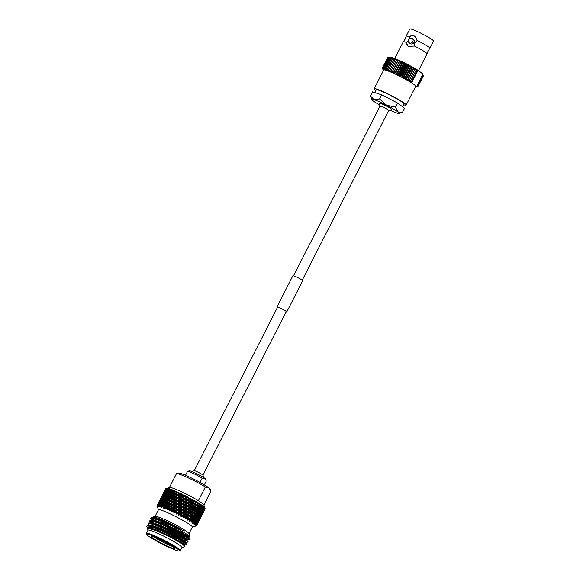 <?xml version="1.0" encoding="UTF-8"?>
<svg xmlns="http://www.w3.org/2000/svg" width="580" height="580" viewBox="0 0 580 580"><rect width="100%" height="100%" fill="white"/><g stroke="black" fill="none" stroke-linecap="round" stroke-linejoin="round"><path stroke-width="0.87" d="M165.837 488.643A22.2 2.117 27 0 1 165.938 488.628L164.669 491.013L165.837 488.643L166.866 488.309L165.699 488.686A22.2 2.117 27 0 1 165.699 488.686L165.604 488.751M166.866 488.309L165.706 488.853M166.409 488.643A22.2 2.117 27 0 1 166.583 488.664L165.278 491.028L166.409 488.643L167.403 488.295L166.155 488.621M166.895 488.715A22.2 2.117 27 0 1 166.917 488.723L167.663 488.331L166.583 488.664M167.279 488.802A22.2 2.117 27 0 1 167.518 488.86L166.184 491.209L166.612 489.672L168.222 488.44L166.917 488.723M167.946 488.976A22.2 2.117 27 0 1 167.968 488.983L168.591 488.527L167.518 488.86M168.432 489.121A22.2 2.117 27 0 1 168.737 489.215L167.374 491.55L167.714 489.962L169.316 488.737L167.968 488.983M169.266 489.389A22.2 2.117 27 0 1 169.295 489.397L169.78 488.882L168.737 489.215M169.853 489.592A22.2 2.117 27 0 1 170.223 489.723L170.071 490.76L168.823 492.036L169.084 490.404L170.672 489.179L169.295 489.397M170.839 489.948A22.2 2.117 27 0 1 170.875 489.962L171.223 489.382L170.223 489.723M171.52 490.209A22.2 2.117 27 0 1 171.941 490.375L171.84 491.434L170.52 492.674L170.708 490.999L172.267 489.774L170.875 489.962M172.637 490.651A22.2 2.117 27 0 1 172.68 490.665L172.898 490.02L171.941 490.375M173.405 490.963A22.2 2.117 27 0 1 173.877 491.159L173.811 492.246L172.427 493.442L172.55 491.724L174.072 490.491L172.68 490.665M174.645 491.485A22.2 2.117 27 0 1 174.689 491.499L174.776 490.782L173.877 491.159M175.479 491.847A22.2 2.117 27 0 1 175.987 492.065L175.95 493.174L174.522 494.334L174.594 492.579L176.059 491.333L174.689 491.499M176.813 492.435A22.2 2.117 27 0 1 176.842 492.442A22.2 2.117 27 0 1 176.864 492.456L176.82 491.666L175.987 492.065M166.366 488.469L169.57 487.439A19.343 1.841 27 0 1 179.227 490.738A19.343 1.841 27 0 1 198.374 500.728A19.343 1.841 27 0 1 203.856 504.875A19.343 1.841 27 0 1 203.877 504.919L205.124 508.711L203.892 511.045L205.088 508.616A22.2 2.117 27 0 1 205.124 508.711M155.106 516.316L158.441 509.769A19.024 1.812 27 0 1 168.099 512.901A19.024 1.812 27 0 1 190.719 525.255A19.024 1.812 27 0 1 192.35 527.046L189.015 533.593M157.412 506.833L157.035 505.695A22.2 2.117 27 0 1 157.035 505.572L157.405 506.587L157.122 505.441A22.2 2.117 27 0 1 157.238 505.383L157.731 506.427L157.513 505.347A22.2 2.117 27 0 1 157.76 505.354L158.34 506.456L158.209 505.412A22.2 2.117 27 0 1 158.572 505.485L159.232 506.637L159.203 505.637A22.2 2.117 27 0 1 159.681 505.774L160.399 506.971L160.471 506.021A22.2 2.117 27 0 1 161.059 506.217L161.813 507.457L161.994 506.55A22.2 2.117 27 0 1 162.683 506.811L163.466 508.08L163.756 507.232A22.2 2.117 27 0 1 164.531 507.543L165.039 508.718L165.721 508.036A22.2 2.117 27 0 1 166.569 508.399L167.344 509.697L167.867 508.964A22.2 2.117 27 0 1 168.316 509.167A22.2 2.117 27 0 1 168.773 509.37L169.201 510.53L186.071 497.93L184.049 498.836L184.012 496.988L184.976 496.313A22.2 2.117 27 0 1 185.549 496.603L185.571 497.771M157.274 506.42L157.035 505.695M148.328 535.978A18.321 1.747 -153 0 0 165.532 545.736A18.321 1.747 -153 0 0 179.263 551A18.321 1.747 -153 0 0 177.843 549.166A18.321 1.747 -153 0 0 159.108 538.668A18.321 1.747 -153 0 0 146.762 534.441A18.321 1.747 -153 0 0 148.328 535.978M146.762 534.441L146.45 533.506A19.024 1.812 27 0 1 146.45 533.31A19.024 1.812 27 0 1 160.065 538.276A19.024 1.812 27 0 1 178.727 548.789A19.024 1.812 27 0 1 180.358 550.587A19.024 1.812 27 0 1 180.199 550.703L179.263 551M152.301 537.754A13.391 1.276 27 0 1 151.264 536.413A13.391 1.276 27 0 1 161.298 540.255A13.391 1.276 27 0 1 173.869 547.389A13.391 1.276 27 0 1 175.015 548.513A13.391 1.276 27 0 1 165.996 545.425A13.391 1.276 27 0 1 152.301 537.754M180.358 550.587L181.946 547.462A19.024 1.812 -153 0 0 180.322 545.664A19.024 1.812 -153 0 0 161.66 535.144A19.024 1.812 -153 0 0 148.045 530.185L146.45 533.31M150.546 523.153L149.379 520.963L150.713 520.412L160.943 523.827L176.124 530.968L187.456 537.471L189.45 539.342L187.217 539.842M149.379 520.963L153.983 521.565L164.59 525.792L187.296 537.79L189.283 539.661M149.278 525.842L148.052 523.573L149.386 523.022L159.616 526.43L174.797 533.571L186.129 540.074L188.123 541.945L185.89 542.445M185.296 541.386L178.278 538.399M157.774 527.38L157.274 527.061M148.052 523.573L152.634 524.168L164.191 528.815L185.97 540.393L187.956 542.264M185.955 541.988L183.809 541.205M147.893 528.358L146.718 526.466A22.018 2.095 27 0 1 146.711 526.43A22.018 2.095 27 0 1 146.689 526.365L148.052 525.625L158.289 529.033L173.471 536.174L184.803 542.684L186.796 544.548L184.556 545.048M183.969 543.996L180.829 542.742M156.368 529.932L155.947 529.663M146.711 526.43L146.689 526.365C146.82 525.697 148.219 525.784 150.894 526.64L161.421 530.773L175.073 537.413L184.643 542.996L186.63 544.866M182.482 543.808L180.887 543.148M156.201 530.243L154.331 529.054M151.873 520.55L150.706 518.361L151.503 517.788L158.441 519.695A22.018 2.095 -153 0 1 172.463 526.249C179.735 529.917 185.013 532.911 188.297 535.231L190.102 536.899L188.543 537.24M150.706 518.361L157.622 519.76L172.463 526.249M150.764 522.913L150.365 522.551M148.407 528.134A22.018 2.095 27 0 1 147.791 527.64M181.895 547.563A19.067 1.82 -153 0 0 180.358 545.678A19.067 1.82 -153 0 0 161.095 534.876A19.067 1.82 -153 0 0 147.987 530.294L147.479 528.271C148.183 526.162 175.928 539.277 183.026 544.562L184.897 546.614L181.888 547.571M147.98 528.126L147.479 528.271M152.931 517.512L153.113 516.954L155.172 516.301A19.067 1.82 27 0 1 169.462 521.775A19.067 1.82 27 0 1 187.362 531.933A19.067 1.82 27 0 1 188.993 533.535L190.102 536.899M204.341 484.88L206.241 481.139L205.98 480.16L204.856 478.362L202.202 478.087A10.57 1.008 -153 0 0 187.514 471.453A10.57 1.008 -153 0 0 187.442 471.497L185.513 475.288M203.928 505.078A19.379 1.849 -153 0 0 203.899 504.904L210.917 491.137L208.771 487.78A17.973 1.711 27 0 1 210.308 489.295L210.924 491.166A19.379 1.849 -153 0 0 210.917 491.137M203.935 505.093L210.924 491.369A19.379 1.849 -153 0 0 210.924 491.166M205.349 486.932A19.379 1.849 -153 0 0 187.862 477.702A19.379 1.849 -153 0 0 176.552 473.657L178.43 473.055A17.973 1.711 27 0 1 191.9 478.217A17.973 1.711 27 0 1 208.771 487.78L205.349 486.932L198.374 500.728M198.331 500.7A19.379 1.849 -153 0 0 180.337 491.231A19.379 1.849 -153 0 0 169.411 487.49L176.393 473.773A19.379 1.849 -153 0 1 176.552 473.657M187.514 471.453L189.392 470.851A9.164 0.87 27 0 1 196.257 473.483A9.164 0.87 27 0 1 204.856 478.362A9.164 0.87 27 0 1 205.646 479.131L205.98 480.16M163.756 507.232L164.618 506.441L164.531 507.543M164.879 503.737L164.713 505.426L163.393 506.659L163.582 504.984L165.88 503.034L164.988 502.737L163.705 503.991L163.93 502.338L165.191 501.076L164.988 502.737M165.561 498.438L165.322 500.083L164.075 501.366L164.336 499.735L166.627 497.756L165.713 497.466L164.502 498.764L164.807 497.161L165.989 495.842L165.713 497.466M166.482 493.29L166.163 494.885L164.995 496.204L165.336 494.624L167.598 492.623L166.685 492.34L165.554 493.689L165.938 492.13L167.04 490.767L166.685 492.34M166.184 491.209L166.453 492.297L165.547 492.036L164.502 493.435L165.996 490.513L165.547 492.036M167.04 490.767L168.185 490.107L167.272 489.839M165.554 493.689L165.807 494.776L164.894 494.501L163.806 495.871L165.293 492.957L164.894 494.501M164.995 496.204L165.227 497.285L164.307 497.002L163.176 498.35L164.669 495.429L164.307 497.002M165.989 495.842L167.083 495.175L166.163 494.885M164.502 498.764L164.706 499.837L163.792 499.547L162.618 500.873L162.958 499.293L164.111 497.952L163.792 499.547M164.075 501.366L164.249 502.418L163.335 502.128L162.125 503.425L162.429 501.823L163.611 500.511L163.335 502.128M165.191 501.076L166.228 500.38L165.322 500.083M163.705 503.991L163.85 505.042L162.944 504.745L161.697 506.028L161.958 504.39L163.183 503.099L162.944 504.745M163.393 506.659L163.509 507.696L163.154 507.58M164.618 506.441L165.59 505.716L164.713 505.426M165.3 507.427L165.423 505.716L166.786 504.506L166.685 506.238L165.01 508.326M161.994 506.55L162.813 505.738L162.683 506.811M166.881 488.766L167.171 489.861L166.272 489.607M165.996 490.513L166.446 490.267M164.502 493.435L164.8 494.522L163.901 494.276L162.9 495.69L164.387 492.775L163.901 494.276M165.293 492.957L165.8 492.674M163.806 495.871L164.082 496.959L163.176 496.697L162.132 498.097L163.618 495.175L163.176 496.697M164.669 495.429L165.807 494.776M163.176 498.35L163.429 499.438L162.516 499.162L161.428 500.533L162.922 497.611L162.516 499.162M164.111 497.952L165.227 497.285M162.618 500.873L162.85 501.947L161.936 501.671L160.805 503.012L161.189 501.461L162.291 500.098L161.936 501.671M163.611 500.511L164.706 499.837M162.125 503.425L162.335 504.498L161.414 504.209L160.247 505.535L160.588 503.947L161.733 502.613L161.414 504.209M163.183 503.099L164.249 502.418M161.697 506.028L161.871 507.087M162.813 505.738L163.85 505.042M160.471 506.021L161.24 505.173L161.059 506.217M165.235 490.412L163.749 493.334L165.547 490.252M166.446 489.766L165.576 489.542M165.583 492.123L164.698 491.891M164.387 492.775L164.771 492.572M163.618 495.175L164.067 494.928M162.132 498.097L162.422 499.184L161.523 498.938L160.529 500.359L162.016 497.437L161.523 498.938M162.922 497.611L163.429 497.336M161.428 500.533L161.704 501.62L160.798 501.359L159.754 502.751L161.24 499.837L160.798 501.359M162.291 500.098L163.429 499.438M160.805 503.012L161.059 504.092L160.145 503.824L159.058 505.195L160.544 502.273L160.145 503.824M161.733 502.613L162.85 501.947M160.247 505.535L160.471 506.608M161.24 505.173L162.335 504.498M159.203 505.637L159.913 504.76L159.681 505.774M162.864 495.073L161.37 497.995L163.176 494.914M163.785 492.761L162.299 495.675L164.017 492.637M164.785 490.477L163.292 493.399L164.93 490.397M164.995 492.108L164.147 491.898M164.067 494.428L163.197 494.203M163.212 496.784L162.32 496.545M162.016 497.437L162.4 497.234M161.24 499.837L161.69 499.598M159.754 502.751L160.044 503.846L159.145 503.592L158.151 505.021L159.638 502.099L159.145 503.592M160.544 502.273L161.051 501.997M159.058 505.195L159.326 506.289M159.913 504.76L161.059 504.092M158.209 505.412L158.869 504.498L158.572 505.485M160.486 499.742L159 502.657L160.798 499.576M161.407 497.415L159.921 500.337L161.639 497.299M162.407 495.139L160.921 498.06L162.552 495.059M162.712 494.435L163.538 492.877M164.64 490.702L163.502 492.891M161.69 499.09L160.819 498.865M160.834 501.453L159.95 501.214M159.638 502.099L160.022 501.896M158.869 504.498L159.319 504.259M157.513 505.347L158.108 504.397L157.76 505.354M159.029 502.077L157.542 504.999L159.268 501.961M160.029 499.8L158.543 502.722L160.174 499.728M160.334 499.104L161.16 497.531M162.262 495.363L161.124 497.553M159.319 503.752L158.449 503.527M157.122 505.441L157.659 504.462L157.238 505.383M157.956 503.759L158.79 502.193M159.884 500.025L158.753 502.215M157.513 504.687L157.035 505.572M205.131 508.95L203.892 511.357L205.131 508.943A22.2 2.117 27 0 1 205.131 508.95A22.2 2.117 27 0 1 205.124 508.957L205.117 508.885M202.304 514.475L201.528 516.011L202.261 514.431M204.24 510.625L202.754 513.547L204.218 510.494M200.644 517.751L199.157 520.673L200.637 517.73M201.862 515.287L200.375 518.208L201.847 515.156M203.007 512.792L201.521 515.707L202.971 512.561M204.073 510.248L202.587 513.169L204.022 509.921M204.841 508.268L203.573 510.588L204.725 508.145A22.2 2.117 27 0 1 204.841 508.268L204.53 507.253L204.979 508.45A22.2 2.117 27 0 1 204.987 508.457L205.088 508.616M202.507 510.98L203.21 511.56M201.506 513.554L202.195 514.119M192.212 521.376L192.444 519.586L193.698 518.455L193.444 520.238L191.291 521.884L192.495 522.036L193.278 521.289L192.632 523.225L194.619 522.217L193.633 523.95L195.018 523.82L195.692 523.029L195.387 524.117L194.546 524.675L195.851 524.523L196.468 523.704L196.105 524.762L195.177 525.262L196.395 525.081L196.946 524.233L196.526 525.27L195.504 525.719L196.62 525.495L197.113 524.617L196.627 525.618L195.518 526.053L196.598 525.632M197.555 523.798L196.78 525.335L197.512 523.755M199.491 519.955L198.005 522.87L199.469 519.825M200.629 517.447L199.143 520.369L200.593 517.222M201.695 514.909L200.209 517.831L201.651 514.591M202.681 512.328L201.195 515.25L202.623 511.93M203.594 509.711L202.108 512.633L203.529 509.233M204.247 507.681L202.942 509.979L204.066 507.522A22.2 2.117 27 0 1 204.247 507.681L203.971 506.695L204.501 507.913A22.2 2.117 27 0 1 204.515 507.928L204.501 507.913M202.942 509.979L201.898 510.4L202.637 510.98M202.108 512.633L201.731 512.771M201.05 513.039L201.775 513.619M200.129 515.642L200.839 516.214M199.136 518.216L199.817 518.788M198.258 522.109L196.765 525.03L198.222 521.884M199.317 519.571L197.831 522.493L199.274 519.252M200.31 516.99L198.817 519.912L200.252 516.584M201.224 514.373L199.73 517.295L201.151 513.894M202.057 511.727L200.571 514.641L201.985 511.176M202.819 509.037L201.325 511.959L201.768 510.262L202.819 509.037L202.674 507.725L203.428 508.305M203.355 506.949L202.014 509.24L203.101 506.76A22.2 2.117 27 0 1 203.355 506.949L203.131 506.007L203.718 507.239A22.2 2.117 27 0 1 203.739 507.253L203.703 506.463L204.066 507.522M202.014 509.24L201.006 509.682L201.768 510.262M201.325 511.959L200.296 512.386L201.05 512.966M200.571 514.641L199.52 515.062L200.267 515.642M199.73 517.295L199.361 517.433M198.672 517.701L199.397 518.281M197.751 520.303L198.462 520.884M196.758 522.877L197.446 523.443M197.932 521.652L196.446 524.574L197.874 521.253M198.846 519.042L197.36 521.957L198.773 518.556M199.68 516.389L198.193 519.31L199.607 515.83M200.441 513.699L198.954 516.62L199.389 514.924L200.441 513.699L200.296 512.386M201.13 510.987L200.709 512.691L199.643 513.902L200.035 512.183L201.13 510.987L201.006 509.682M201.746 508.232L201.369 509.958L200.26 511.154L200.607 509.414L201.746 508.232L201.644 506.942L202.413 507.522M202.173 506.093L201.963 507.196L200.811 508.37L201.122 506.615L201.862 505.883A22.2 2.117 27 0 1 202.173 506.093L202.014 505.187L202.645 506.427A22.2 2.117 27 0 1 202.674 506.449L202.645 506.427M200.811 508.37L199.839 508.841L200.607 509.414M200.26 511.154L199.266 511.611L200.035 512.183M199.643 513.902L198.628 514.344L199.389 514.924M198.954 516.62L197.925 517.048L198.679 517.628M198.193 519.31L197.149 519.723L197.889 520.303M197.36 521.957L196.982 522.094M196.301 522.362L197.026 522.942M197.301 521.05L195.815 523.972L197.236 520.492M198.063 518.368L196.576 521.282L197.019 519.586L198.063 518.368L197.925 517.048M198.751 515.642L198.331 517.353L197.265 518.563L197.657 516.845L198.751 515.642L198.628 514.344M199.375 512.894L198.991 514.62L197.881 515.816L198.237 514.076L199.375 512.894L199.266 511.611M199.919 510.117L199.585 511.857L198.432 513.032L198.744 511.277L199.919 510.117L199.839 508.841M200.405 507.304L200.107 509.066L198.918 510.226L199.186 508.457L200.405 507.304L200.354 506.05L201.122 506.615M200.738 505.129L200.571 506.246L199.339 507.391L199.571 505.6L200.368 504.89A22.2 2.117 27 0 1 200.738 505.129L200.644 504.259L201.304 505.499A22.2 2.117 27 0 1 201.332 505.521L201.304 505.499M199.339 507.391L198.425 507.899L199.186 508.457M198.918 510.226L197.976 510.719L198.744 511.277M198.432 513.032L197.468 513.503L198.237 514.076M197.881 515.816L196.888 516.273L197.657 516.845M197.265 518.563L196.25 519.006L197.019 519.586M196.576 521.282L195.547 521.71L196.301 522.29M195.815 523.972L194.771 524.385M196.468 523.704L196.402 523.218M195.018 523.82A22.2 2.117 27 0 1 195.387 524.117M196.381 520.303L195.953 522.014L194.887 523.225L195.286 521.507L196.381 520.303L196.25 519.006M196.997 517.556L196.62 519.281L195.511 520.477L195.859 518.737L196.997 517.556L196.888 516.273M197.548 514.779L197.207 516.519L196.055 517.701L196.366 515.939L197.548 514.779L197.468 513.503M198.026 511.966L197.737 513.728L196.54 514.888L196.816 513.111L198.026 511.966L197.976 510.719M198.447 509.131L198.193 510.915L196.961 512.053L197.193 510.262L198.447 509.131L198.425 507.899M198.81 506.275L198.592 508.065L197.323 509.197L197.519 507.391L198.81 506.275L198.817 505.057L199.571 505.6M199.049 504.063L198.933 505.195L197.628 506.311L197.794 504.498L198.628 503.802A22.2 2.117 27 0 1 199.049 504.063L199.034 503.237L199.708 504.47A22.2 2.117 27 0 1 199.745 504.491L199.708 504.47M197.628 506.311L196.772 506.862L197.519 507.391M197.323 509.197L196.439 509.718L197.193 510.262M196.961 512.053L196.047 512.561L196.816 513.111M196.54 514.888L195.598 515.381L196.366 515.939M196.055 517.701L195.09 518.172L195.859 518.737M195.511 520.477L194.518 520.934L195.286 521.507M194.887 523.225L193.88 523.667M195.692 523.029L195.547 521.71M193.887 522.986A22.2 2.117 27 0 1 194.38 523.334M195.17 519.441L194.837 521.181L193.684 522.362L193.995 520.601L195.17 519.441L195.09 518.172M195.656 516.635L195.358 518.389L194.169 519.549L194.438 517.78L195.656 516.635L195.598 515.381M196.076 513.793L195.815 515.577L194.583 516.715L194.822 514.931L196.076 513.793L196.047 512.561M196.439 510.936L196.214 512.727L194.945 513.858L195.148 512.053L196.439 510.936L196.439 509.718M196.736 508.058L196.555 509.863L195.25 510.973L195.417 509.16L196.736 508.058L196.772 506.862M196.99 505.151L196.838 506.971L195.504 508.073L195.634 506.246L196.99 505.151L197.062 503.976L197.794 504.498M197.149 502.911L197.069 504.063L195.707 505.158L195.808 503.317L196.685 502.635A22.2 2.117 27 0 1 197.149 502.911M195.707 505.158L194.916 505.745L195.634 506.246M195.504 508.073L194.684 508.638L195.417 509.16M195.25 510.973L194.401 511.516L195.148 512.053M194.945 513.858L194.061 514.387L194.822 514.931M194.583 516.715L193.669 517.222L194.438 517.78M194.169 519.549L193.22 520.035L193.995 520.601M193.684 522.362L192.712 522.834M194.619 522.217L194.518 520.934M192.495 522.036A22.2 2.117 27 0 1 193.089 522.435M194.061 515.598L193.843 517.389L192.575 518.52L192.77 516.715L194.061 515.598L194.061 514.387M194.365 512.72L194.177 514.525L192.879 515.642L193.038 513.822L194.365 512.72L194.401 511.516M194.619 509.813L194.467 511.632L193.125 512.735L193.263 510.908L194.619 509.813L194.684 508.638M194.815 506.898L194.699 508.725L193.329 509.813L193.43 507.986L194.815 506.898L194.916 505.745L193.481 506.884L193.561 505.042L194.974 503.962L194.88 505.803M195.061 501.7L195.018 502.86L193.597 503.933L193.655 502.084L194.561 501.41A22.2 2.117 27 0 1 195.061 501.7L195.213 500.968L195.866 502.157A22.2 2.117 27 0 1 195.91 502.186L195.866 502.157M193.597 503.933L195.018 502.86M191.298 505.644L191.327 503.788L192.792 502.722L192.741 504.578L190.631 506.296L192.886 504.571L193.561 505.042M194.974 503.962L195.112 502.831L196.504 501.714L195.91 502.186L196.504 501.714L196.685 502.635M193.481 506.884L193.974 506.507M191.226 508.595L191.277 506.746L192.712 505.68L192.647 507.529L190.515 509.225L192.734 507.493L193.43 507.986M193.329 509.813L192.545 510.407L193.263 510.908M193.125 512.735L192.306 513.307L193.038 513.822M192.879 515.642L192.024 516.186L192.77 516.715M192.575 518.52L191.69 519.042L192.444 519.586M193.698 518.455L193.669 517.222M193.278 521.289L193.22 520.035M190.501 520.303L190.668 518.484L191.987 517.382L191.806 519.187L189.645 520.847L190.849 520.985L191.683 520.26L191.016 522.145L191.596 522.101M190.849 520.985A22.2 2.117 27 0 1 191.545 521.42M192.241 514.482L192.089 516.301L190.755 517.396L190.885 515.577L192.241 514.482L192.306 513.307M192.444 511.56L192.321 513.394L190.95 514.482L191.052 512.648L192.444 511.56L192.545 510.407L191.11 511.546L191.182 509.697L192.596 508.624L192.502 510.465M192.828 500.438L192.806 501.613L191.342 502.671L191.356 500.815L192.285 500.149A22.2 2.117 27 0 1 192.828 500.438L193.06 499.757L193.676 500.917A22.2 2.117 27 0 1 193.727 500.939L193.676 500.917M191.342 502.671L192.806 501.613M188.986 504.368L188.979 502.505L190.472 501.446L190.465 503.31L188.399 505.064L190.711 503.353L191.327 503.788M192.792 502.722L193.01 501.627L194.445 500.533L193.727 500.939M192.712 505.68L192.741 504.578M188.971 507.333L188.979 505.477L190.457 504.419L190.429 506.275L188.34 508.015L190.631 506.296L191.277 506.746M192.596 508.624L192.647 507.529M188.92 510.306L188.957 508.442L190.414 507.384L190.37 509.233L188.254 510.958L190.515 509.225L191.182 509.697M191.11 511.546L191.588 511.176M188.848 513.264L188.899 511.408L190.334 510.342L190.269 512.191L188.137 513.894L190.363 512.154L191.052 512.648M190.95 514.482L190.167 515.069L190.885 515.577M190.755 517.396L189.928 517.962L190.668 518.484M191.987 517.382L192.024 516.186M191.683 520.26L191.69 519.042M188.58 519.143L188.681 517.302L190.066 516.222L189.943 518.049L187.789 519.731L188.986 519.847L189.863 519.143L189.348 521.101L189.936 521.058M188.986 519.847A22.2 2.117 27 0 1 189.769 520.318M190.218 513.293L190.131 515.127L188.732 516.207L188.812 514.366L190.218 513.293L190.269 512.191M190.465 499.155L190.472 500.33L188.979 501.388L188.964 499.525L189.906 498.858A22.2 2.117 27 0 1 190.465 499.155L190.798 498.524L191.364 499.641A22.2 2.117 27 0 1 191.407 499.663L191.364 499.641M188.979 501.388L190.472 500.33M186.571 503.077L186.55 501.214L188.058 500.156L188.079 502.026L186.071 503.824L188.427 502.113L188.979 502.505M190.472 501.446L190.776 500.402L192.248 499.315L191.407 499.663M190.457 504.419L190.465 503.31M186.6 506.05L186.586 504.194L188.087 503.135L188.094 504.999L186.057 506.775L188.399 505.064L188.979 505.477M190.414 507.384L190.429 506.275M186.608 509.03L186.608 507.166L188.094 506.108L188.087 507.971L186.02 509.733L188.34 508.015L188.957 508.442M190.334 510.342L190.37 509.233M186.593 512.002L186.608 510.139L188.079 509.08L188.058 510.936L185.963 512.676L188.254 510.958L188.899 511.408M186.55 514.967L186.579 513.111L188.036 512.046L187.993 513.902L185.875 515.62L188.137 513.894L188.812 514.366M188.732 516.207L189.225 515.83M190.066 516.222L190.131 515.127M186.47 517.925L186.528 516.07L187.963 515.004L187.891 516.852L185.76 518.556L187.985 516.816L188.681 517.302M189.863 519.143L189.928 517.962M185.44 518.803L187.847 517.947L187.775 519.76M186.934 518.65A22.2 2.117 27 0 1 187.789 519.143M188.029 497.872L188.05 499.046L186.528 500.105L186.499 498.242L187.456 497.575A22.2 2.117 27 0 1 188.029 497.872L188.449 497.285L188.95 498.35A22.2 2.117 27 0 1 189 498.379L188.95 498.35M186.528 500.105L186.071 500.873L188.05 499.046M184.106 501.801L184.07 499.946L185.593 498.88L185.622 500.736L183.693 502.592L186.071 500.873L186.55 501.214M188.058 500.156L188.449 499.162L189.95 498.075L189 498.379M188.087 503.135L188.079 502.026M184.157 504.767L184.121 502.911L185.643 501.852L185.673 503.708L183.701 505.535L186.071 503.824L186.586 504.194M188.094 506.108L188.094 504.999M184.194 507.739L184.172 505.876L185.687 504.817L185.701 506.681L183.693 508.486L186.057 506.775L186.608 507.166M188.079 509.08L188.087 507.971M184.222 510.719L184.208 508.856L185.709 507.797L185.716 509.661L183.679 511.437L186.02 509.733L186.608 510.139M188.036 512.046L188.058 510.936M184.23 513.691L184.23 511.828L185.716 510.77L185.716 512.633L183.643 514.387L185.963 512.676L186.579 513.111M187.963 515.004L187.993 513.902M184.215 516.664L184.23 514.801L185.709 513.742L185.68 515.598L183.584 517.338L185.875 515.62L186.528 516.07M187.847 517.947L187.891 516.852M183.258 517.585L185.658 516.707L185.701 518.563M184.723 517.396A22.2 2.117 27 0 1 185.636 517.911M184.049 498.836L183.679 499.655L184.07 499.946M185.593 498.88L187.587 496.835L186.477 497.075A22.2 2.117 27 0 1 186.528 497.096M185.643 501.852L186.071 500.873L185.622 500.736M181.671 503.498L181.634 501.649L183.157 500.584L183.193 502.432L181.308 504.31L183.693 502.592L184.121 502.911M185.687 504.817L186.071 503.824L185.673 503.708M181.728 506.463L181.692 504.607L183.215 503.541L183.251 505.397L181.315 507.253L183.701 505.535L184.172 505.876M185.709 507.797L185.701 506.681M181.779 509.428L181.75 507.572L183.266 506.507L183.294 508.37L181.322 510.197L183.693 508.486L184.208 508.856M185.716 510.77L185.716 509.661M181.823 512.401L181.794 510.545L183.309 509.486L183.331 511.35L181.322 513.148L183.679 511.437L184.23 511.828M185.709 513.742L185.716 512.633M181.844 515.381L181.837 513.51L183.338 512.459L183.345 514.322L181.301 516.106L183.643 514.387L184.23 514.801M185.658 516.707L185.68 515.598M180.967 516.345L183.345 515.432L183.49 517.324M182.381 516.12A22.2 2.117 27 0 1 183.338 516.635M183.106 497.625L183.142 499.474L181.62 500.547L181.583 498.706L183.672 496.719L183.084 496.524L181.569 497.611L181.54 495.769L182.497 495.088A22.2 2.117 27 0 1 183.07 495.363L183.084 496.524M181.569 497.611L181.583 498.706M179.147 499.344L179.133 497.524L180.641 496.422L180.663 498.256L179.147 499.344L178.916 500.228L183.672 496.719L184.012 496.988M181.62 500.547L181.634 501.649M183.157 500.584L183.679 499.655L183.142 499.474M183.215 503.541L183.693 502.592L183.193 502.432M179.242 505.209L179.213 503.367L180.728 502.287L180.764 504.136L178.916 506.05L181.308 504.31L181.692 504.607M183.266 506.507L183.701 505.535L183.251 505.397M179.292 508.167L179.263 506.311L180.786 505.238L180.822 507.094L178.93 508.979L181.315 507.253L181.75 507.572M183.309 509.486L183.693 508.486L183.294 508.37M179.35 511.125L179.321 509.269L180.837 508.203L180.873 510.059L178.944 511.915L181.322 510.197L181.794 510.545M183.338 512.459L183.331 511.35M179.401 514.09L179.372 512.234L180.895 511.168L180.916 513.032L178.944 514.866L181.322 513.148L181.837 513.51M183.345 515.432L183.345 514.322M178.604 515.105L180.931 514.148L181.163 516.07M179.952 514.83A22.2 2.117 27 0 1 180.946 515.352M180.677 499.351L180.706 501.192L179.191 502.265L179.162 500.438L181.286 498.466L180.663 498.256M180.619 494.189L180.626 495.334L179.126 496.436L179.118 494.624L180.061 493.921A22.2 2.117 27 0 1 180.619 494.189L181.301 493.718L181.525 494.617A22.2 2.117 27 0 1 181.576 494.646L181.525 494.617M179.126 496.436L179.133 497.524M176.748 498.213L176.755 496.408L178.234 495.284L178.234 497.096L176.748 498.213L176.596 499.126L181.293 495.559L180.626 495.334M180.641 496.422L181.54 495.769M176.755 501.098L176.748 499.286L178.241 498.176L178.249 499.996L176.755 501.098L176.559 501.997L179.162 500.438M179.191 502.265L179.213 503.367M180.728 502.287L181.293 501.388L180.706 501.192M180.786 505.238L181.308 504.31L180.764 504.136M176.813 506.935L176.791 505.1L178.306 504.013L178.335 505.854L176.813 506.935L176.537 507.79L178.916 506.05L179.263 506.311M180.837 508.203L181.315 507.253L180.822 507.094M176.864 509.871L176.835 508.029L178.35 506.956L178.386 508.798L176.545 510.712L178.93 508.979L179.321 509.269M180.895 511.168L181.322 510.197L180.873 510.059M176.922 512.829L176.885 510.973L178.408 509.907L178.444 511.756L176.552 513.641L178.944 511.915L179.372 512.234M180.931 514.148L181.322 513.148L180.916 513.032M176.211 513.887L178.466 512.865L178.77 514.815M177.48 513.554A22.2 2.117 27 0 1 178.488 514.068M178.263 501.084L178.285 502.918L176.777 504.005L176.762 502.178L178.916 500.228L178.249 499.996M178.249 493.08L178.241 494.211L176.762 495.342L176.791 493.551L177.712 492.833A22.2 2.117 27 0 1 178.249 493.08L179.01 492.652L179.126 493.486A22.2 2.117 27 0 1 179.169 493.507L179.126 493.486M176.762 495.342L176.755 496.408M174.435 497.154L174.486 495.385L175.928 494.233L175.892 496.016L174.435 497.154L174.37 498.118L178.974 494.464L178.241 494.211M178.234 495.284L179.118 494.624M174.391 499.996L174.413 498.22L175.878 497.082L175.863 498.88L174.391 499.996L174.283 500.939L176.748 499.286M178.241 498.176L178.937 497.336L178.234 497.096M174.37 502.875L174.377 501.069L175.856 499.953L175.856 501.758L174.37 502.875L174.218 503.795L176.762 502.178M176.777 504.005L176.791 505.1M178.306 504.013L178.916 503.128L178.285 502.918M178.35 506.956L178.916 506.05L178.335 505.854M174.399 508.667L174.384 506.848L175.885 505.753L175.914 507.58L174.399 508.667L174.167 509.545L176.835 508.029M178.408 509.907L178.93 508.979L178.386 508.798M174.442 511.596L174.413 509.762L175.928 508.674L175.957 510.516L174.442 511.596L174.159 512.452L176.545 510.712L176.885 510.973M178.466 512.865L178.944 511.915L178.444 511.756M173.819 512.705L175.979 511.618L176.342 513.576M174.993 512.314A22.2 2.117 27 0 1 176.001 512.807M175.863 502.838L175.878 504.658L174.377 505.76L174.37 503.947L176.559 501.997L175.856 501.758M174.522 494.334L174.478 495.668M172.216 497.248L173.63 496.081L173.579 497.843L172.144 498.996L172.216 497.248L176.748 493.45L175.95 493.174M175.928 494.233L176.791 493.551M172.144 498.996L172.122 499.974L174.413 498.22M175.878 497.082L176.661 496.277L175.892 496.016M172.064 501.816L172.108 500.047L173.55 498.894L173.514 500.678L172.064 501.816L171.999 502.78L174.377 501.069M175.856 499.953L176.596 499.126L175.863 498.88M172.013 504.665L172.042 502.882L173.5 501.743L173.485 503.541L172.013 504.665L171.905 505.608L174.37 503.947M174.377 505.76L174.384 506.848M175.885 505.753L176.537 504.89L175.878 504.658M175.928 508.674L176.537 507.79L175.914 507.58M171.999 510.422L171.992 508.609L173.485 507.5L173.5 509.32L171.999 510.422L171.81 511.328L174.413 509.762M175.979 511.618L176.545 510.712L175.957 510.516M171.47 511.582L173.514 510.414L173.913 512.372M172.535 511.118A22.2 2.117 27 0 1 173.529 511.596M173.478 504.614L173.485 506.42L171.992 507.529L172.006 505.731L174.218 503.795L173.485 503.541M169.889 500.866L169.983 499.134L171.375 497.945L171.296 499.692L169.889 500.866L169.904 501.86L172.1 500.33M173.754 493.283L173.674 495.03L172.26 496.204L172.362 494.472L174.653 492.536L173.811 492.246M172.427 493.442L172.477 494.45L171.607 494.16L170.259 495.371L170.411 493.682L171.745 492.449L171.607 494.16M172.383 497.111L171.434 496.915L170.049 498.104L170.172 496.393L171.535 495.189L171.434 496.915M173.63 496.081L174.493 495.313L173.674 495.03M172.26 496.204L172.274 497.198L171.375 497.945M173.55 498.894L174.37 498.118L173.579 497.843M169.766 503.665L169.838 501.91L171.26 500.743L171.201 502.505L169.766 503.665L169.744 504.636L172.042 502.882M173.5 501.743L174.283 500.939L173.514 500.678M169.686 506.478L169.737 504.716L171.172 503.563L171.143 505.339L169.686 506.478L169.621 507.435L172.006 505.731M171.992 507.529L171.992 508.609M173.485 507.5L174.181 506.659L173.485 506.42M173.514 510.414L174.167 509.545L173.5 509.32M169.635 509.327L169.665 507.543L171.129 506.405L171.114 508.196L169.635 509.327L169.534 510.269L171.107 509.276L171.535 511.234M170.15 510.001A22.2 2.117 27 0 1 171.107 510.443M171.745 492.449L172.717 491.731L171.84 491.434M170.52 492.674L170.636 493.711L169.737 493.413L168.454 494.667L168.678 493.014L169.94 491.746L169.737 493.413M171.535 495.189L172.477 494.45M170.259 495.371L170.346 496.393L169.462 496.103L168.142 497.336L168.331 495.661L169.628 494.414L169.462 496.103M170.049 498.104L170.1 499.112L169.237 498.822L167.881 500.033L168.041 498.336L169.375 497.111L169.237 498.822M171.26 500.743L172.122 499.974L171.296 499.692M167.46 506.572L168.881 505.405L168.823 507.166L167.395 508.326L167.46 506.572L169.73 504.97M168.881 505.405L169.737 504.716M171.172 503.563L171.999 502.78L171.201 502.505M167.359 509.334L169.665 507.543M171.129 506.405L171.905 505.608L171.143 505.339M171.107 509.276L171.847 508.45L171.114 508.196M167.867 508.964L168.802 508.225L168.773 509.37M168.998 502.613L168.918 504.353L167.511 505.528L167.613 503.795L169.904 501.86L169.055 501.577L167.671 502.766L167.801 501.055L169.164 499.844L169.055 501.577M169.94 491.746L170.977 491.05L170.071 490.76M168.091 492.804L166.881 494.102L167.178 492.5L168.367 491.18L168.091 492.804L169.005 493.094L168.823 492.036M169.628 494.414L170.636 493.711M167.7 495.421L166.446 496.697L166.707 495.073L167.932 493.783L167.7 495.421L168.606 495.719L168.454 494.667M169.375 497.111L170.346 496.393M167.366 498.075L166.076 499.329L166.3 497.676L167.569 496.408L167.366 498.075L168.258 498.365L168.142 497.336M169.164 499.844L170.1 499.112M167.083 500.765L165.764 501.997L165.952 500.322L167.257 499.075L167.083 500.765L167.968 501.055L167.881 500.033M166.859 503.483L165.51 504.694L165.662 503.005L166.996 501.78L166.859 503.483L167.721 503.774L167.671 502.766M167.635 506.427L167.511 505.528M168.802 508.225L169.621 507.435L169.744 504.636L168.918 504.353M167.047 509.197L167.395 508.326M169.201 510.53L169.621 507.435L168.823 507.166M197.881 503.411L197.881 503.346A22.2 2.117 27 0 1 197.925 503.375L197.062 503.976M183.99 495.885L183.99 495.82A22.2 2.117 27 0 1 184.041 495.849L183.672 496.719L185.187 495.617L184.041 495.849M166.685 506.238L167.526 506.521L166.627 507.275L166.569 508.399M167.721 503.774L166.786 504.506M167.968 501.055L166.996 501.78M168.258 498.365L167.257 499.075M168.606 495.719L167.569 496.408M169.005 493.094L167.932 493.783M168.541 490.223L169.462 490.506L168.367 491.18M169.462 490.506L169.251 489.44M165.721 508.036L166.627 507.275M153.113 516.954L158.398 518.194C166.931 521.637 175.515 525.958 184.157 531.149C176.197 526.908 167.627 523.095 158.441 519.695M154.483 537.247A11.934 1.138 -153 0 0 172.448 546.396M148.009 528.126L157.992 531.28L172.086 537.885L182.606 543.895L184.947 546.201M147.414 528.351L147.733 527.72L148.821 527.488L158.326 530.627L172.419 537.232L182.939 543.242L184.788 544.961L184.425 545.649M150.191 527.742L148.719 526.067M147.523 525.603L149.814 525.538L159.319 528.677L173.413 535.282L183.932 541.285L186.724 544.279M148.726 525.763L149.06 525.11L150.147 524.885L159.652 528.025L173.746 534.63L184.266 540.64L186.115 542.358L185.382 543.09M148.85 523L151.141 522.935L160.645 526.074L174.739 532.672L185.259 538.682L188.05 541.676M154.338 523.704L152.844 522.537M150.176 520.39L152.468 520.332L161.972 523.464L176.066 530.069L186.586 536.079L189.377 539.074M181.214 535.347L179.981 534.782M151.503 517.788L153.794 517.722L163.299 520.862L184.157 531.149M152.011 528.257L149.662 526.292M185.382 542.394L183.505 541.822M150.053 523.16L150.387 522.508L151.474 522.283L160.979 525.422L175.073 532.027L185.593 538.03L187.442 539.748L187.115 540.4M186.709 539.784L184.832 539.219M151.38 520.557L151.713 519.905L152.801 519.68L162.306 522.819L176.4 529.417L186.919 535.427L188.768 537.145L188.442 537.798M152.707 517.954L153.04 517.302L154.128 517.077L158.398 518.194M177.712 492.833L178.198 492.282L176.864 492.456M180.061 493.921L180.46 493.319L179.169 493.507M182.497 495.088L182.801 494.443L181.576 494.646M183.99 495.82L183.664 494.863L183.07 495.363M184.976 496.313L185.187 495.617M186.477 497.075L186.064 496.06L185.549 496.603M187.456 497.575L187.587 496.835M189.906 498.858L189.95 498.075M192.285 500.149L192.248 499.315M194.561 501.41L194.445 500.533M197.881 503.346L197.214 502.135M198.628 503.802L198.396 502.846L197.925 503.375M200.368 504.89L200.085 503.897L199.745 504.491M201.862 505.883L201.543 504.861L201.332 505.521M203.101 506.76L202.754 505.724L202.674 506.449M204.725 508.145L204.363 507.072L204.515 507.928M167.932 489.027L168.185 490.107M167.374 491.55L167.598 492.623M170.832 490.006L170.977 491.05M166.881 494.102L167.083 495.175M172.637 490.709L172.717 491.731M166.446 496.697L166.627 497.756M174.638 491.543L174.653 492.536L176.059 491.333M166.076 499.329L166.228 500.38M176.813 492.492L176.748 493.45L178.198 492.282M165.764 501.997L165.88 503.034M179.126 493.544L178.974 494.464L180.46 493.319M165.51 504.694L165.59 505.716M181.525 494.682L181.293 495.559L182.801 494.443M186.477 497.132L186.071 497.93L186.499 498.242M188.95 498.416L188.449 499.162L188.964 499.525M191.364 499.699L190.776 500.402L191.356 500.815M193.676 500.975L193.01 501.627L193.655 502.084M195.859 502.222L195.112 502.831L195.808 503.317M199.701 504.527L198.817 505.057M201.296 505.557L200.354 506.05M202.637 506.485L201.644 506.942M203.703 507.297L202.674 507.725M204.486 507.971L204.109 508.109M203.428 508.37L204.153 508.95M203.885 508.885L204.573 509.458M171.803 511.734L172.122 499.974M174.159 512.872L174.493 495.313M176.552 514.061L176.82 491.666M178.944 515.287L179.01 492.652M181.301 516.526L181.301 493.718M183.577 517.759L183.664 494.863M185.738 518.977L186.064 496.06M187.761 520.144L188.449 497.285M190.023 516.925L190.798 498.524M192.4 512.256L193.06 499.757M194.771 507.601L195.213 500.968M202.202 478.087L200.006 482.4M194.227 470.75A4.865 0.464 27 0 1 194.278 470.713A4.865 0.464 27 0 1 196.692 471.547A4.865 0.464 27 0 1 202.471 474.708A4.865 0.464 27 0 1 202.884 475.1A7.75 7.75 0 0 1 203.536 477.456M286.107 311.83A5.358 0.507 -153 0 0 286.643 311.866A5.358 0.507 -153 0 0 279.821 307.886A5.358 0.507 -153 0 0 277.102 307.001A5.358 0.507 -153 0 0 277.443 307.414M286.099 311.859A5.495 0.522 -153 0 0 286.774 311.931A5.495 0.522 -153 0 0 279.77 307.842A5.495 0.522 -153 0 0 276.979 306.936A5.495 0.522 -153 0 0 277.428 307.443M286.774 311.931L302.695 280.676A5.495 0.522 -153 0 0 295.691 276.595A5.495 0.522 -153 0 0 292.9 275.688L276.979 306.936M415.244 36.62A5.916 5.191 -52.9 0 0 414.519 36.214A5.916 5.191 -52.9 0 0 409.335 36.801L409.277 36.91A13.318 1.269 -153 0 0 406.13 36.228A13.318 1.269 -153 0 0 406.123 36.257L405.094 39.194L403.325 41.745A13.318 1.269 27 0 1 403.325 41.745A13.318 1.269 27 0 1 406.45 42.463L406.391 42.572A5.916 5.191 -52.9 0 0 408.102 46.052M408.269 41.049L406.45 42.463M406.391 42.572L407.936 45.929L408.806 46.444L414.41 46.016A13.318 1.269 27 0 1 427.054 53.839A13.318 1.269 27 0 1 427.039 53.867L418.513 70.608M414.41 46.016L414.787 42.782L417.296 40.353L415.07 36.482L414.156 35.938C412.445 35.264 410.843 35.554 409.335 36.801M379.465 104.828A15.566 1.479 27 0 1 372.846 100.703A15.566 1.479 27 0 1 371.512 99.39L370.482 95.961L373.94 99.6L379.574 98.962L386.476 105.197L395.553 107.162L397.909 111.897A15.566 1.479 -153 0 1 399.113 113.462A15.566 1.479 -153 0 1 396.814 113.006A15.566 1.479 27 0 1 391.348 110.809A15.566 1.479 27 0 1 390.043 110.215M409.117 42.717L410.248 43.572A2.639 2.32 -52.9 0 0 413.438 39.36L412.3 38.498A2.639 2.32 -52.9 0 0 409.117 42.717A2.639 2.32 -52.9 0 0 412.3 38.498M374.143 88.769L383.699 70.013A17.973 1.711 27 0 1 392.82 72.971A17.973 1.711 27 0 1 414.178 84.636A17.973 1.711 27 0 1 415.722 86.333L406.167 105.081A17.973 1.711 -153 0 0 383.264 91.72A17.973 1.711 -153 0 0 374.143 88.769A17.973 1.711 -153 0 0 375.833 90.574M403.709 104.777A17.973 1.711 -153 0 0 406.167 105.081M402.665 106.836L404.093 104.03A15.645 1.494 -153 0 0 384.156 92.394A15.645 1.494 -153 0 0 376.217 89.82L374.81 92.582M391.087 99.68A15.645 1.494 -153 0 0 388.238 98.216L397.648 103.044L401.708 106.111A15.645 1.494 -153 0 0 400.483 105.183M427.054 53.839L428.076 50.902L429.845 48.35A13.318 1.269 -153 0 0 429.867 48.321L433.55 41.093A13.318 1.269 -153 0 0 416.578 31.19A13.318 1.269 -153 0 0 409.813 29L406.13 36.228M429.867 48.321A13.318 1.269 -153 0 0 417.238 40.469M392.544 72.768A18.676 1.776 -153 0 0 391.877 72.471L392.566 71.072A20.082 1.914 27 0 1 392.646 71.108A20.082 1.914 27 0 1 392.718 71.144L393.226 73.073A18.676 1.776 -153 0 0 392.544 72.768M397.815 61.139A20.082 1.914 -153 0 0 397.742 61.11A20.082 1.914 -153 0 0 397.662 61.074L398.25 59.972A18.676 1.776 27 0 1 399.598 60.574A18.676 1.776 27 0 1 400.998 61.219A18.676 1.776 27 0 1 402.44 61.893A18.676 1.776 27 0 1 403.912 62.604A18.676 1.776 27 0 1 405.405 63.343A18.676 1.776 27 0 1 406.899 64.097A18.676 1.776 27 0 1 408.385 64.858A18.676 1.776 27 0 1 409.857 65.634A18.676 1.776 27 0 1 411.292 66.41A18.676 1.776 27 0 1 412.692 67.171A18.676 1.776 27 0 1 414.033 67.933A18.676 1.776 27 0 1 415.316 68.665A18.676 1.776 27 0 1 416.52 69.382A18.676 1.776 27 0 1 417.643 70.064A18.676 1.776 27 0 1 418.601 70.666L417.868 70.644L417.643 70.064L417.02 70.709L416.52 69.382L410.154 81.882L411.561 81.425L411.271 82.563L411.887 82.382L412.235 83.165A18.676 1.776 -153 0 0 411.271 82.563A18.676 1.776 -153 0 0 410.154 81.882A18.676 1.776 -153 0 0 408.943 81.171A18.676 1.776 -153 0 0 407.667 80.431A18.676 1.776 -153 0 0 406.326 79.677A18.676 1.776 -153 0 0 404.927 78.909A18.676 1.776 -153 0 0 403.484 78.133A18.676 1.776 -153 0 0 402.02 77.365A18.676 1.776 -153 0 0 400.526 76.596A18.676 1.776 -153 0 0 399.033 75.842A18.676 1.776 -153 0 0 397.547 75.11A18.676 1.776 -153 0 0 396.075 74.4A18.676 1.776 -153 0 0 394.632 73.718A18.676 1.776 -153 0 0 393.226 73.073L399.598 60.574L397.815 61.139L392.718 71.144M392.566 71.072L397.662 61.074M370.482 95.961L372.585 91.85L381.669 94.844L388.238 98.216M379.574 98.962L381.669 94.844M395.553 107.162L397.648 103.044M371.512 99.39A15.566 1.479 27 0 1 373.94 99.6A15.566 1.479 27 0 1 386.476 105.197A15.566 1.479 27 0 1 397.909 111.897L402.447 112.368L404.543 108.25L401.708 106.111M402.447 112.368L399.113 113.462M415.498 86.761A18.676 1.776 -153 0 0 415.744 86.79A18.676 1.776 -153 0 0 416.085 86.79A18.676 1.776 -153 0 0 416.193 86.768A18.676 1.776 -153 0 0 416.295 86.717A18.676 1.776 -153 0 0 416.367 86.572L417.709 86.072L417.223 86.123L422.994 74.798L423.175 75.349L422.675 73.863A18.676 1.776 27 0 1 422.718 73.957L423.074 75.037M422.501 73.609A18.676 1.776 27 0 1 422.675 73.863L418.601 70.666M382.64 68.447L383.047 69.774A18.676 1.776 -153 0 0 383.068 69.883A18.676 1.776 -153 0 0 383.112 69.984A18.676 1.776 -153 0 0 383.286 70.238L383.503 70.397M418.245 86.036A20.082 1.914 27 0 1 418.238 86.043L423.335 76.038A20.082 1.914 -153 0 0 423.335 76.038A20.082 1.914 -153 0 0 423.342 76.031L418.245 86.036L416.367 86.572A18.676 1.776 -153 0 0 416.31 86.362L417.223 86.123M416.128 86.108L416.861 86.137L416.31 86.362A18.676 1.776 -153 0 0 416.128 86.108L412.235 83.165M396.394 60.516A20.082 1.914 -153 0 0 396.249 60.45L396.959 59.414L395.045 59.943A20.082 1.914 -153 0 0 394.908 59.878L395.748 58.906L393.776 59.421A20.082 1.914 -153 0 0 393.646 59.37L394.617 58.457L392.609 58.964A20.082 1.914 -153 0 0 392.486 58.913L393.581 58.058L391.536 58.566A20.082 1.914 -153 0 0 391.427 58.529L392.646 57.724L390.579 58.239A20.082 1.914 -153 0 0 390.485 58.21L391.812 57.456L389.745 57.986A20.082 1.914 -153 0 0 389.659 57.956L391.101 57.253L389.035 57.797A20.082 1.914 -153 0 0 388.962 57.782L390.507 57.123L388.455 57.688A20.082 1.914 -153 0 0 388.397 57.674L390.036 57.057L388.013 57.645A20.082 1.914 -153 0 0 387.969 57.645L389.593 57.079A18.676 1.776 27 0 1 389.702 57.057A18.676 1.776 27 0 1 390.036 57.057A18.676 1.776 27 0 1 390.507 57.123A18.676 1.776 27 0 1 391.101 57.253A18.676 1.776 27 0 1 391.812 57.456A18.676 1.776 27 0 1 392.646 57.724A18.676 1.776 27 0 1 393.581 58.058A18.676 1.776 27 0 1 394.617 58.457A18.676 1.776 27 0 1 395.748 58.906A18.676 1.776 27 0 1 396.959 59.414A18.676 1.776 27 0 1 398.25 59.972L396.394 60.516L391.297 70.514L391.877 72.471A18.676 1.776 -153 0 0 390.594 71.913A18.676 1.776 -153 0 0 389.383 71.405A18.676 1.776 -153 0 0 388.252 70.956A18.676 1.776 -153 0 0 387.215 70.557A18.676 1.776 -153 0 0 386.273 70.231A18.676 1.776 -153 0 0 385.446 69.962A18.676 1.776 -153 0 0 384.728 69.76A18.676 1.776 -153 0 0 384.141 69.622A18.676 1.776 -153 0 0 383.67 69.556A18.676 1.776 -153 0 0 383.329 69.556A18.676 1.776 -153 0 0 383.126 69.629A18.676 1.776 -153 0 0 383.047 69.774L382.445 67.809A20.082 1.914 27 0 1 382.452 67.809A20.082 1.914 27 0 1 382.452 67.795L387.541 57.811A20.082 1.914 -153 0 0 387.541 57.811A20.082 1.914 -153 0 1 387.549 57.797L382.452 67.795L383.047 69.774M416.861 86.137L422.842 74.392M417.709 86.072L423.175 75.349M417.02 70.709L411.561 81.425M411.742 81.976L417.506 70.658M417.868 70.644L411.887 82.382M416.107 70.572A20.082 1.914 -153 0 0 415.969 70.492L415.316 68.665L408.943 81.171L410.872 80.489L415.969 70.492M414.772 69.788A20.082 1.914 -153 0 0 414.62 69.709L414.033 67.933L407.667 80.431L409.531 79.706L414.62 69.709M413.366 68.991A20.082 1.914 -153 0 0 413.207 68.904L412.692 67.171L411.887 68.172L406.326 79.677L408.11 78.902L413.207 68.904M411.887 68.172A20.082 1.914 -153 0 0 411.727 68.085L411.292 66.41L410.364 67.345L404.927 78.909L406.631 78.082L411.727 68.085M410.364 67.345A20.082 1.914 -153 0 0 410.198 67.251L409.857 65.634L408.806 66.511L403.709 76.509L403.484 78.133L405.108 77.256L410.198 67.251M408.806 66.511A20.082 1.914 -153 0 0 408.632 66.417L408.385 64.858L407.211 65.678L402.114 75.683L402.02 77.365L403.535 76.422L408.632 66.417M407.211 65.678A20.082 1.914 -153 0 0 407.037 65.591L406.899 64.097L405.608 64.858L400.512 74.864L400.526 76.596L401.947 75.596L407.037 65.591M405.608 64.858A20.082 1.914 -153 0 0 405.435 64.772L405.405 63.343L403.999 64.061L398.902 74.059L399.033 75.842L400.338 74.776L405.435 64.772M403.999 64.061A20.082 1.914 -153 0 0 403.825 63.974L403.912 62.604L402.404 63.278L397.307 73.283L397.547 75.11L398.736 73.972L403.825 63.974M402.404 63.278A20.082 1.914 -153 0 0 402.237 63.198L402.44 61.893L400.831 62.531L395.741 72.529L396.075 74.4L402.237 63.198M400.831 62.531A20.082 1.914 -153 0 0 400.664 62.451L400.998 61.219L399.301 61.814L394.204 71.819L394.632 73.718L400.664 62.451M395.045 59.943L389.949 69.941L390.594 71.913L396.249 60.45M393.776 59.421L388.68 69.419L389.383 71.405L394.908 59.878M392.609 58.964L387.512 68.962L388.252 70.956L388.549 69.368L393.646 59.37M391.536 58.566L386.439 68.57L387.215 70.557L387.389 68.918L392.486 58.913M390.579 58.239L385.483 68.237L386.273 70.231L386.331 68.527L391.427 58.529M389.745 57.986L384.649 67.983L385.446 69.962L385.388 68.208L390.485 58.21M389.035 57.797L383.938 67.795L384.728 69.76L384.562 67.962L389.659 57.956M388.455 57.688L383.358 67.686L384.141 69.622L383.866 67.78L388.962 57.782M388.013 57.645L382.916 67.65L383.67 69.556L383.308 67.679L388.397 57.674M383.126 69.629L382.59 67.693L387.686 57.695A20.082 1.914 -153 0 1 387.708 57.681L382.611 67.686L383.329 69.556L382.88 67.65L387.969 57.645M418.1 86.152A20.082 1.914 27 0 1 418.078 86.159L416.193 86.768M423.342 76.031L423.146 75.4M409.277 36.91L409.313 38.73M377.935 93.612A15.645 1.494 -153 0 0 376.318 93.083M399.598 60.574L393.226 73.073M400.998 61.219L394.632 73.718M402.44 61.893L396.075 74.4M403.912 62.604L397.547 75.11M405.405 63.343L399.033 75.842M406.899 64.097L400.526 76.596M408.385 64.858L402.02 77.365M409.857 65.634L403.484 78.133M411.292 66.41L404.927 78.909M412.692 67.171L406.326 79.677M414.033 67.933L407.667 80.431M388.629 110.534A4.865 0.464 -153 0 0 388.694 110.497A4.865 0.464 -153 0 0 388.281 110.04A4.865 0.464 -153 0 0 382.495 106.879A4.865 0.464 -153 0 0 380.03 106.082A4.865 0.464 -153 0 0 380.045 106.162A4.865 0.464 -153 0 0 380.444 106.539M380.016 106.111A8.454 8.454 0 0 1 379.088 103.146A7.047 0.674 27 0 1 382.677 104.262A7.047 0.674 27 0 1 389.028 107.525A7.047 0.674 27 0 1 391.623 109.533A8.454 8.454 0 0 1 388.68 110.526M388.694 110.497L302.238 280.176M286.302 311.453L202.899 475.136M380.03 106.082L293.574 275.761M277.639 307.037L194.235 470.721M158.405 509.849L157.18 506.144M194.191 506.34L193.756 506.681M191.813 511.002L191.378 511.35M189.45 515.656L189.007 516.004M192.313 527.126L196.424 525.806M194.278 470.713A7.75 7.75 0 0 0 191.987 471.576M383.068 69.883L382.713 68.81M382.452 67.809L387.549 57.804M403.303 41.774L394.777 58.515"/></g></svg>
